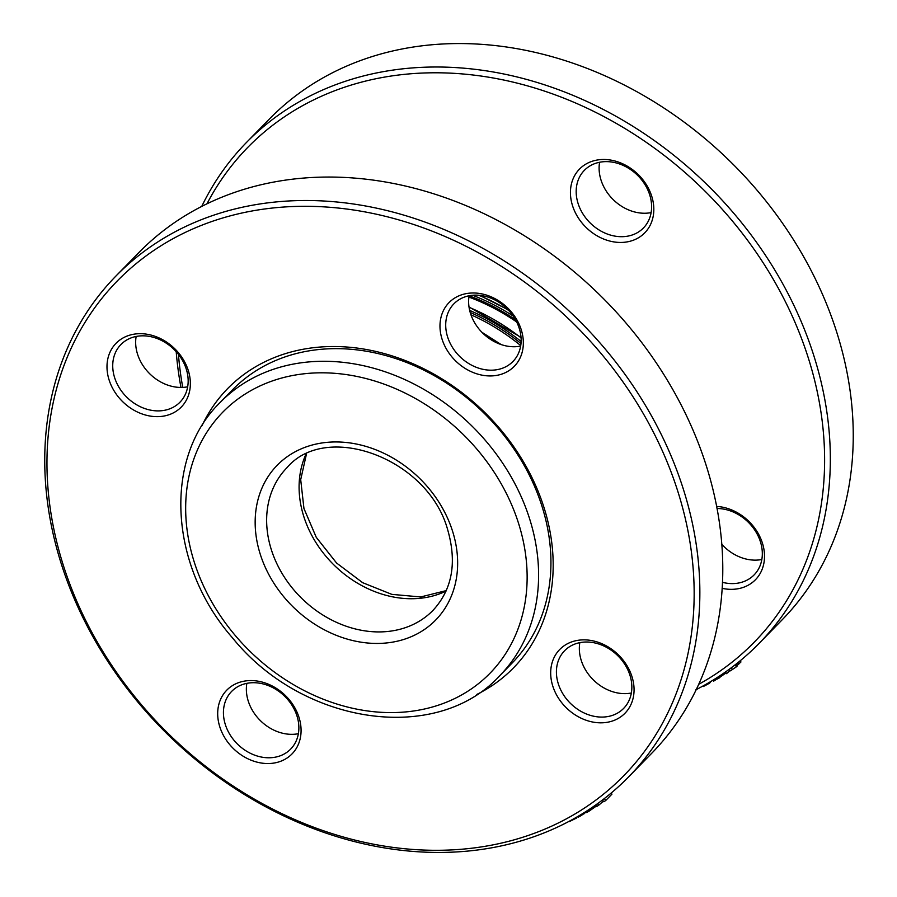 <?xml version="1.0" encoding="UTF-8"?>
<svg xmlns="http://www.w3.org/2000/svg" width="897" height="897" viewBox="0 0 897 897"><rect width="100%" height="100%" fill="white"/><g stroke="black" fill="none" stroke-linecap="round" stroke-linejoin="round"><path stroke-width="1.35" d="M220.157 402.45L232.491 389.825A195.479 159.139 44.3 0 1 403.493 361.3A195.479 159.139 44.3 0 1 541.81 505.729A195.479 159.139 44.3 0 1 512.086 663.085L499.741 675.71C436.547 744.846 302.581 724.787 232.48 637.845C169.241 565.985 162.805 458.367 220.157 402.45A195.479 159.139 44.3 0 1 391.148 373.926A195.479 159.139 44.3 0 1 529.465 518.354A195.479 159.139 44.3 0 1 499.741 675.71M470.959 314.802A186.733 152.019 44.3 0 1 520.731 345.58M468.918 297.086A190.041 154.71 44.3 0 1 516.638 321.945M712.969 680.184L713.62 681.126A362.713 295.292 -135.7 0 0 715.021 680.352L716.58 678.749M714.326 679.343L715.021 680.352M716.187 678.177L716.871 679.175L717.869 678.715L725.796 673.042M729.205 669.297L730.382 670.844L736.459 666.763L737.491 665.709L736.145 664.027M736.482 665.922L740.978 661.964L740.103 660.842M737.67 662.827L738.747 664.184M735.002 664.935L736.459 666.763M725.056 672.268L726.155 673.737A362.713 295.292 -135.7 0 0 727.501 672.885L729.923 670.407M726.357 671.348L727.501 672.885M702.979 686.003L703.293 686.508A362.713 295.292 -135.7 0 0 704.739 685.79L709.617 683.144L711.231 681.092M704.38 685.23L704.739 685.79M709.168 682.471L709.617 683.144M705.502 684.59L705.872 685.173M695.489 690.04L702.721 686.149M246.473 142.466L269.392 119.021A358.374 291.749 44.3 0 1 729.609 160.866A358.374 291.749 44.3 0 1 781.971 619.995L759.053 643.452A358.374 291.749 -135.7 0 0 706.69 184.311A358.374 291.749 -135.7 0 0 246.473 142.466A358.374 291.749 -135.7 0 0 201.769 206.355M696.207 689.602A358.374 291.749 -135.7 0 0 759.053 643.452M176.216 351.725A358.374 291.749 -135.7 0 0 180.97 387.448M182.753 387.403A354.023 288.217 44.3 0 1 178.447 354.382M206.994 203.765A354.023 288.217 44.3 0 1 702.452 188.65A354.023 288.217 44.3 0 1 698.685 684.31M722.13 588.331A45.612 37.136 -135.7 0 0 735.989 589.06A45.612 37.136 -135.7 0 0 763.369 546.553A45.612 37.136 -135.7 0 0 716.602 506.424M651.693 196.129A45.612 37.136 -135.7 0 0 580.964 167.694A45.612 37.136 -135.7 0 0 603.748 239.073A45.612 37.136 -135.7 0 0 651.693 196.129M717.006 508.509A41.262 33.593 44.3 0 1 756.743 533.3A41.262 33.593 44.3 0 1 754.119 574.899A41.262 33.593 44.3 0 1 736.504 583.342A41.262 33.593 44.3 0 1 722.444 582.321M721.749 544.232A41.262 33.593 -135.7 0 0 761.822 559.504M649.686 194.784A41.262 33.593 44.3 0 1 643.407 228.006A41.262 33.593 44.3 0 1 607.303 234.027A41.262 33.593 44.3 0 1 578.105 203.541A41.262 33.593 44.3 0 1 584.384 170.318A41.262 33.593 44.3 0 1 620.477 164.297A41.262 33.593 44.3 0 1 649.686 194.784M599.6 162.256A41.262 33.593 -135.7 0 0 601.024 180.084A41.262 33.593 -135.7 0 0 651.11 212.611M569.203 821.282L569.371 821.551A362.713 295.292 -135.7 0 0 576.536 818.019L577.04 816.932M576.154 817.447L576.536 818.019M577.758 816.517L578.184 817.167A362.713 295.292 -135.7 0 0 581.009 815.676L587.12 811.437M585.943 811.527L586.649 812.559A362.713 295.292 -135.7 0 0 589.15 811.112L596.438 806.011M602.459 800.012L603.86 801.783A362.713 295.292 -135.7 0 0 605.767 800.46L611.945 794.148L611.115 793.105M595.675 804.99L596.774 806.459A362.713 295.292 -135.7 0 0 598.703 805.226L603.378 801.178M604.298 798.599L605.767 800.46M597.525 803.667L598.703 805.226M475.623 850.233A358.374 291.749 -135.7 0 0 628.573 776.948A358.374 291.749 -135.7 0 0 576.21 317.807A358.374 291.749 -135.7 0 0 116.005 275.962A358.374 291.749 -135.7 0 0 103.805 655.102A358.374 291.749 -135.7 0 0 475.623 850.233M116.005 275.962L138.923 252.517A358.374 291.749 44.3 0 1 599.14 294.351A358.374 291.749 44.3 0 1 651.502 753.491L628.573 776.948M476.834 694.435A199.818 162.671 -135.7 0 0 484.234 411.925A199.818 162.671 -135.7 0 0 201.96 425.772M472.607 848.114A354.023 288.217 44.3 0 1 53.596 400.836A354.023 288.217 44.3 0 1 585.382 335.826A354.023 288.217 44.3 0 1 472.607 848.114M552.81 686.183A45.612 37.136 -135.7 0 0 623.538 714.617A45.612 37.136 -135.7 0 0 600.755 643.239A45.612 37.136 -135.7 0 0 552.81 686.183M188.235 370.326A45.612 37.136 -135.7 0 0 117.518 341.892A45.612 37.136 -135.7 0 0 140.291 413.27A45.612 37.136 -135.7 0 0 188.235 370.326M494.808 375.664A45.612 37.136 -135.7 0 0 509.339 309.667A45.612 37.136 -135.7 0 0 440.831 318.043A45.612 37.136 -135.7 0 0 494.808 375.664M246.238 680.845A45.612 37.136 -135.7 0 0 231.706 746.853A45.612 37.136 -135.7 0 0 300.226 738.478A45.612 37.136 -135.7 0 0 246.238 680.845M246.854 683.357A41.262 33.593 -135.7 0 0 295.976 734.082A41.262 33.593 -135.7 0 0 298.376 733.701M249.254 682.965A41.262 33.593 44.3 0 1 292.074 705.434A41.262 33.593 44.3 0 1 290.662 749.096A41.262 33.593 44.3 0 1 237.671 744.275A41.262 33.593 44.3 0 1 231.639 691.408A41.262 33.593 44.3 0 1 249.254 682.965M136.153 336.465A41.262 33.593 -135.7 0 0 137.577 354.281A41.262 33.593 -135.7 0 0 187.664 386.809M186.24 368.981A41.262 33.593 44.3 0 1 179.961 402.204A41.262 33.593 44.3 0 1 126.959 397.382A41.262 33.593 44.3 0 1 120.938 344.515A41.262 33.593 44.3 0 1 157.031 338.494A41.262 33.593 44.3 0 1 186.24 368.981M469.12 295.752A41.262 33.593 -135.7 0 0 518.242 346.489A41.262 33.593 -135.7 0 0 520.641 346.107M495.323 369.934A41.262 33.593 44.3 0 1 452.503 347.464A41.262 33.593 44.3 0 1 453.916 303.814A41.262 33.593 44.3 0 1 506.906 308.624A41.262 33.593 44.3 0 1 512.938 361.502A41.262 33.593 44.3 0 1 495.323 369.934M579.832 642.644A41.262 33.593 -135.7 0 0 581.267 660.472A41.262 33.593 -135.7 0 0 631.353 693M558.338 683.918A41.262 33.593 44.3 0 1 564.617 650.706A41.262 33.593 44.3 0 1 617.607 655.516A41.262 33.593 44.3 0 1 623.639 708.395A41.262 33.593 44.3 0 1 587.546 714.416A41.262 33.593 44.3 0 1 558.338 683.918M483.113 333.471A186.038 151.458 44.3 0 1 499.607 344.011M470.219 312.47A188.908 153.791 44.3 0 1 520.989 343.506M469.68 310.407A190.198 154.833 44.3 0 1 521.112 341.454M469.075 307.301A190.792 155.327 44.3 0 1 521.056 337.877M469.109 295.819A191.521 155.921 44.3 0 1 515.416 319.646M472.596 295.259A192.821 156.975 44.3 0 1 513.151 316.024M478.639 295.225A193.012 157.132 44.3 0 1 508.599 310.362M446.022 591.112A102.079 83.107 44.3 0 1 334.301 565.312A102.079 83.107 44.3 0 1 305.955 454.218M432.948 610.431A102.079 83.107 44.3 0 1 301.863 598.512A102.079 83.107 44.3 0 1 286.939 467.729C326.351 420.951 428.43 458.49 447.738 529.981C457.122 562.767 452.2 589.576 432.948 610.431M452.48 530.946A110.768 90.182 44.3 0 1 336.05 635.233A110.768 90.182 44.3 0 1 280.727 461.888A110.768 90.182 44.3 0 1 452.48 530.946M518.41 522.884A186.789 152.064 44.3 0 1 322.068 698.741A186.789 152.064 44.3 0 1 228.78 406.442A186.789 152.064 44.3 0 1 518.41 522.884M718.43 676.73L719.293 677.953M717.084 677.605L717.869 678.715M731.19 667.828L732.569 669.599M739.532 661.313L740.53 662.58M706.903 683.794L707.385 684.512M583.779 812.895L584.317 813.691M580.494 814.902L581.009 815.676M592.67 807.087L593.534 808.275M588.342 809.98L589.15 811.112M481.913 332.282L501.188 344.583M469.019 306.931L521.022 337.395M479.424 295.292L507.937 309.667M446.246 590.607L420.693 596.953L391.81 594.363L362.691 582.702L336.566 563.013L316.271 537.337L303.948 508.487L300.697 479.671L306.46 453.983M730.248 670.833L729.126 669.353"/></g></svg>

